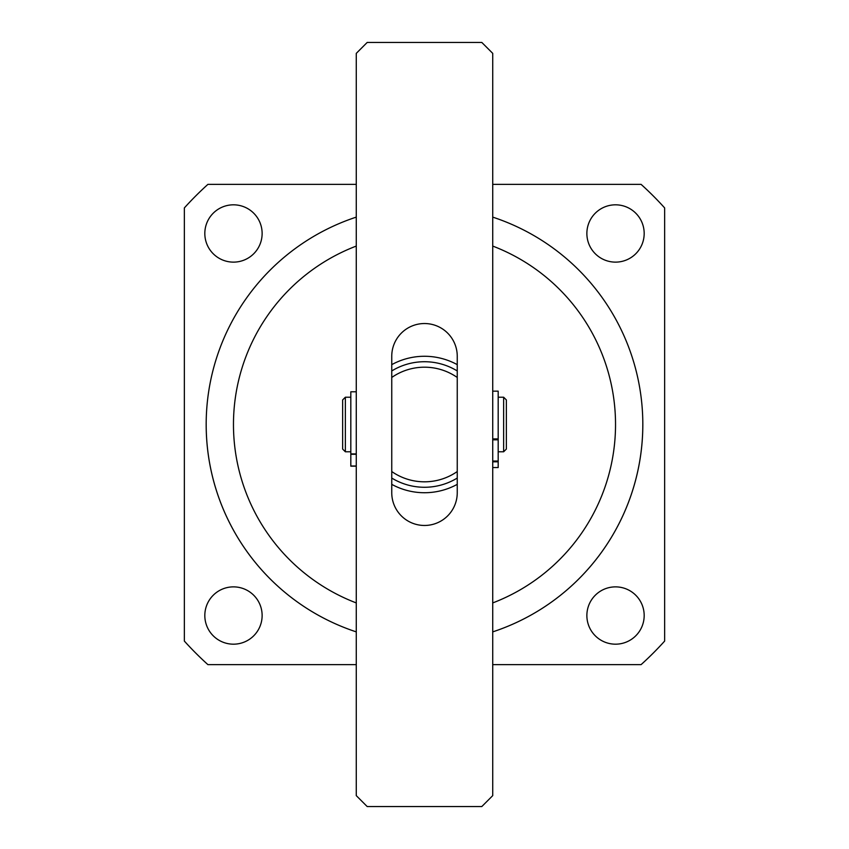 <?xml version="1.0" encoding="UTF-8"?>
<svg xmlns="http://www.w3.org/2000/svg" width="849" height="849" viewBox="0 0 849 849"><rect width="100%" height="100%" fill="white"/><g stroke="black" fill="none" stroke-linecap="round" stroke-linejoin="round"><path stroke-width="1.27" d="M206.19 424.5A218.31 218.31 0 0 0 356.272 631.879A218.31 218.31 0 0 1 356.272 217.121M492.728 217.121A218.31 218.31 0 0 1 492.728 631.879A218.31 218.31 0 0 0 642.81 424.5M586.871 233.475A28.654 28.654 0 0 0 615.525 262.129A28.654 28.654 0 0 0 644.179 233.475A28.654 28.654 0 0 0 615.525 204.821A28.654 28.654 0 0 0 586.871 233.475M204.821 233.475A28.654 28.654 0 0 0 233.475 262.129A28.654 28.654 0 0 0 262.129 233.475A28.654 28.654 0 0 0 233.475 204.821A28.654 28.654 0 0 0 204.821 233.475M586.871 615.525A28.654 28.654 0 0 0 615.525 644.179A28.654 28.654 0 0 0 644.179 615.525A28.654 28.654 0 0 0 615.525 586.871A28.654 28.654 0 0 0 586.871 615.525M204.821 615.525A28.654 28.654 0 0 0 233.475 644.179A28.654 28.654 0 0 0 262.129 615.525A28.654 28.654 0 0 0 233.475 586.871A28.654 28.654 0 0 0 204.821 615.525M356.272 184.35L207.931 184.35A323.373 323.373 0 0 0 184.35 207.931L184.35 641.069A323.373 323.373 0 0 0 207.931 664.65L356.272 664.65M492.728 664.65L641.069 664.65A323.373 323.373 0 0 0 664.65 641.069L664.65 207.931A323.373 323.373 0 0 0 641.069 184.35L492.728 184.35M424.5 367.192A57.308 57.308 0 0 0 391.75 377.465L391.75 471.535A57.308 57.308 0 0 0 457.25 471.535L457.25 377.465A57.308 57.308 0 0 0 424.5 367.192M391.75 370.949A62.762 62.762 0 0 1 457.25 370.949M391.75 364.646A68.228 68.228 0 0 1 457.25 364.646M457.25 484.354A68.228 68.228 0 0 1 391.75 484.354M457.25 478.051A62.762 62.762 0 0 1 391.75 478.051M503.637 397.215L506.365 399.943L506.365 449.057L503.637 451.785L503.637 397.215L498.183 397.215M345.363 451.785L342.635 449.057L342.635 399.943L345.363 397.215L345.363 451.785L350.817 451.785M356.272 795.63L356.272 53.37L367.192 42.45L481.808 42.45L492.728 53.37L492.728 795.63L481.808 806.55L367.192 806.55L356.272 795.63M391.75 492.728L391.75 356.272A32.75 32.75 0 0 1 424.5 323.533A32.75 32.75 0 0 1 457.25 356.272L457.25 492.728A32.75 32.75 0 0 1 424.5 525.467A32.75 32.75 0 0 1 391.75 492.728M492.728 438.891L498.183 438.891L498.183 391.156L492.728 391.156M492.728 467.544L498.183 467.544L498.183 461.803L492.728 461.803M492.728 461.049L498.183 461.049L498.183 439.835L492.728 439.835M498.183 438.891L498.183 439.835M498.183 461.049L498.183 461.803M356.272 391.782L350.817 391.782L350.817 453.907L356.272 453.907M356.272 454.289L350.817 454.289L350.817 466.005L356.272 466.005M356.272 466.143L350.817 466.005M492.728 602.928A191.025 191.025 0 0 0 492.728 246.072M356.272 246.072A191.025 191.025 0 0 0 356.272 602.928M498.183 451.785L503.637 451.785M345.363 397.215L350.817 397.215M350.817 466.186L356.272 466.186"/></g></svg>
